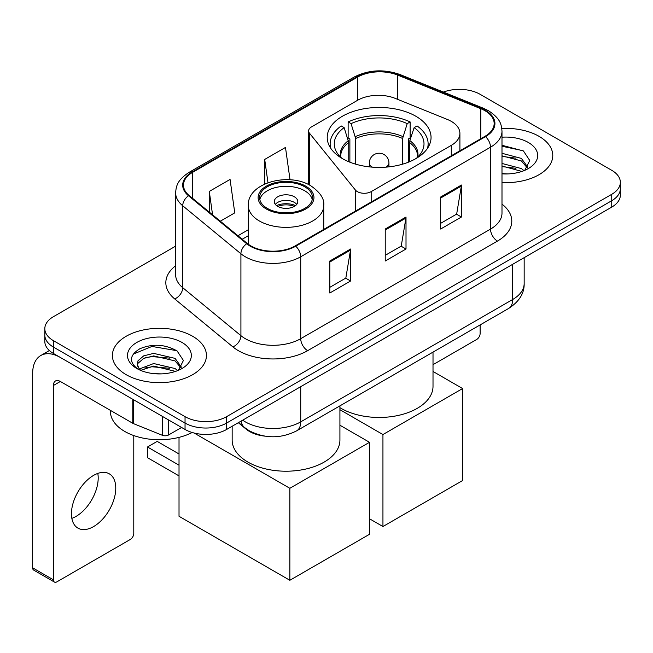<?xml version="1.0" encoding="UTF-8"?>
<svg xmlns="http://www.w3.org/2000/svg" width="653" height="653" viewBox="0 0 653 653"><rect width="100%" height="100%" fill="white"/><g stroke="black" fill="none" stroke-linecap="round" stroke-linejoin="round"><path stroke-width="0.98" d="M451.296 121.368A29.385 16.97 0 0 0 447.378 119.466L395.228 98.383A29.385 16.97 0 0 0 357.591 100.284L311.505 126.894A9.795 5.657 0 0 0 308.64 130.894A9.795 5.657 0 0 0 309.555 133.285L355.379 190.015A9.795 5.657 0 0 0 371.182 191.623L451.296 145.366A29.385 16.97 0 0 0 459.908 133.367A29.385 16.97 0 0 0 451.296 121.368M415.847 116.242A51.922 29.973 0 0 0 359.264 109.745A51.922 29.973 0 0 0 327.218 137.44A51.922 29.973 0 0 0 342.425 158.63A51.922 29.973 0 0 0 399.007 165.127A51.922 29.973 0 0 0 431.053 137.44A51.922 29.973 0 0 0 415.847 116.242M264.775 436.131A29.385 16.97 180 0 1 246.181 429.192L238.312 422.703M175.633 246.132L53.432 316.681A29.385 16.97 0 0 0 44.82 328.679L44.82 341.478A29.385 16.97 0 0 0 53.432 353.477L185.044 429.462A29.385 16.97 0 0 0 226.607 429.462L611.739 207.107A29.385 16.97 0 0 0 620.35 195.108L620.35 188.709A29.385 16.97 0 0 1 611.739 200.708A29.385 16.97 0 0 0 620.35 188.709L620.35 182.309A29.385 16.97 0 0 0 611.739 170.311L480.126 94.326A29.385 16.97 0 0 0 443.403 92.073M44.82 328.679A29.385 16.97 0 0 0 53.432 340.678L185.044 416.663A29.385 16.97 0 0 0 226.607 416.663L226.607 423.062L611.739 200.708L226.607 423.062A29.385 16.97 0 0 1 185.044 423.062A29.385 16.97 0 0 0 226.607 423.062L226.607 429.462M53.432 340.678L53.432 347.078L185.044 423.062L53.432 347.078A29.385 16.97 0 0 1 44.82 335.079A29.385 16.97 0 0 0 53.432 347.078L53.432 353.477M539.011 136.322A47.024 27.148 0 0 0 501.806 128.461A47.024 27.148 0 0 1 539.011 136.322A47.024 27.148 0 0 1 552.781 155.512A47.024 27.148 0 0 0 539.011 136.322M192.659 336.279A47.024 27.148 0 0 0 141.415 330.394A47.024 27.148 0 0 0 112.389 355.477A47.024 27.148 0 0 0 126.168 374.675A47.024 27.148 0 0 0 177.404 380.56A47.024 27.148 0 0 0 206.438 355.477A47.024 27.148 0 0 0 192.659 336.279A47.024 27.148 0 0 0 141.415 330.394A47.024 27.148 0 0 0 112.389 355.477A47.024 27.148 0 0 0 126.168 374.675A47.024 27.148 0 0 0 177.404 380.56A47.024 27.148 0 0 0 206.438 355.477A47.024 27.148 0 0 0 192.659 336.279M484.983 110.724A31.344 18.096 180 0 1 494.158 123.523A31.344 18.096 180 0 1 484.983 136.314L295.18 245.895A31.344 18.096 180 0 1 247.34 243.479L189.141 195.492A31.344 18.096 180 0 1 183.469 185.117A31.344 18.096 180 0 1 192.651 172.319L357.534 77.119A31.344 18.096 180 0 1 397.677 75.095L480.796 108.692A31.344 18.096 180 0 1 484.983 110.724M485.53 110.406A32.128 18.553 0 0 0 481.245 108.325L398.126 74.728A32.128 18.553 0 0 0 356.979 76.801L192.096 172A32.128 18.553 0 0 0 188.497 195.753L246.695 243.74A32.128 18.553 0 0 0 295.736 246.214L485.53 136.64A32.128 18.553 0 0 0 485.53 110.406M329.814 261.012L329.814 293.009L350.596 281.01L350.596 249.013L329.814 261.012M329.814 287.336L345.821 278.088L350.514 250.083A7.836 4.522 -120 0 0 350.596 249.013M345.682 278.17L350.596 281.01M440.644 197.026L440.644 229.023L461.426 217.025L461.426 185.028L440.644 197.026M440.644 223.342L456.651 214.102L461.345 186.089A7.836 4.522 -120 0 0 461.426 185.028M456.512 214.184L461.426 217.025M385.229 229.023L385.229 261.012L406.011 249.022L406.011 217.025L385.229 229.023M385.229 255.339L401.236 246.099L405.929 218.086A7.836 4.522 -120 0 0 406.011 217.025M401.097 246.181L406.011 249.022M501.994 182.579A47.024 27.148 0 0 0 552.781 155.512A47.024 27.148 0 0 1 501.994 182.579M226.607 416.663L611.739 194.308A29.385 16.97 0 0 0 620.35 182.309M220.314 221.196L234.762 212.862L230.068 179.428L209.286 191.427L209.286 212.111M290.03 179.804L285.483 147.439L264.702 159.438L264.702 184.007M264.702 159.438L267.967 182.685M209.286 191.427L212.568 214.813M501.994 173.616L507.838 173.91M501.994 163.462L521.412 168.572L524 170.645M501.994 166.001L521.878 171.429M501.994 153.3L521.412 158.418L527.771 167.201M501.994 155.838L521.412 160.956L527.273 167.862M501.994 173.829A31.932 18.439 0 0 0 528.342 168.556A31.932 18.439 0 0 0 528.342 142.476A31.932 18.439 0 0 0 501.994 137.203M524.759 170.335L529.763 160.516L523.437 150.974L501.994 145.268M501.994 146.256L523.004 150.688M501.994 156.418L515.935 158.157M501.994 166.572L515.935 168.311M433.012 364.684L476.666 339.487A4.897 2.824 120 0 0 480.126 333.487L480.126 324.908M348.743 161.74L348.743 142.493L344.139 127.629A44.869 25.9 0 0 0 336.777 152.378A44.869 25.9 0 0 0 342.05 158.418M349.877 162.197L349.877 138.942L348.139 137.938L348.139 121.94A48.983 28.275 0 0 1 410.133 121.94L407.211 123.629A44.869 25.9 0 0 0 351.061 123.629L355.665 138.493L355.665 164.172M402.607 164.172L402.607 138.493L407.211 123.629M339.919 407.684A53.881 31.107 0 0 0 341.037 408.345A53.881 31.107 0 0 0 399.75 415.096A53.881 31.107 0 0 0 433.012 386.356L433.012 352.114M410.133 121.94L410.133 137.938L408.394 138.942L408.394 162.197M344.139 127.629L341.209 125.939A48.983 28.275 0 0 0 330.157 143.84A48.983 28.275 0 0 0 330.785 148.362M351.061 123.629L348.139 121.94M427.486 148.362A48.983 28.275 0 0 0 428.115 143.84A48.983 28.275 0 0 0 417.063 125.939L414.133 127.629L409.855 140.615L409.529 161.74M416.222 158.418A44.869 25.9 0 0 0 421.495 152.378A44.869 25.9 0 0 0 414.133 127.629M382.944 526.53L382.944 434.547L462.602 388.551L462.602 480.535L382.944 526.53L369.508 518.768M382.944 434.547L339.919 409.7M433.012 371.467L462.602 388.551M304.739 186.791A26.447 15.272 0 0 0 275.917 183.477A26.447 15.272 0 0 0 259.584 197.59A26.447 15.272 0 0 0 267.338 208.38A26.447 15.272 0 0 0 296.16 211.694A26.447 15.272 0 0 0 312.485 197.59A26.447 15.272 0 0 0 304.739 186.791M312.256 199.589A26.447 15.272 0 0 0 304.739 190.79A26.447 15.272 0 0 0 277.541 187.125A26.447 15.272 0 0 0 259.812 199.589M232.158 426.254L232.158 440.106A53.881 31.107 0 0 0 247.936 462.095A53.881 31.107 0 0 0 306.657 468.846A53.881 31.107 0 0 0 339.919 440.106L339.919 405.864M294.348 196.79A11.754 6.783 0 0 0 281.541 195.312A11.754 6.783 0 0 0 274.284 201.589A11.754 6.783 0 0 0 277.729 206.381A11.754 6.783 0 0 0 290.536 207.858A11.754 6.783 0 0 0 297.792 201.589A11.754 6.783 0 0 0 294.348 196.79M296.748 204.381A11.754 6.783 0 0 0 294.348 202.389A11.754 6.783 0 0 0 275.329 204.381M276.537 205.581A15.672 9.052 180 0 1 294.846 205.295L294.846 206.079M277.827 206.438A13.713 7.918 180 0 1 293.434 206.111L294.846 205.295M293.197 206.968L293.434 206.111M179.02 475.898L147.496 457.704L147.496 446.987L179.02 465.181M289.85 580.28L289.85 488.297L369.508 442.301L369.508 534.285L289.85 580.28L179.02 516.286L179.02 437.379M289.85 488.297L194.129 433.029M339.919 425.217L369.508 442.301M147.496 446.987L157.193 441.387L179.02 453.982M97.795 473.417A31.344 18.096 -60 0 1 76.026 516.417A31.344 18.096 -60 0 1 71.838 518.376M93.608 526.571A31.344 18.096 120 0 0 114.087 498.941A31.344 18.096 120 0 0 109.28 473.825A31.344 18.096 120 0 0 93.608 475.376A31.344 18.096 120 0 0 73.128 502.998A31.344 18.096 120 0 0 77.936 528.122A31.344 18.096 120 0 0 93.608 526.571M168.588 419.961L168.588 434.963L181.583 427.462M132.788 399.293L60.362 357.477A39.188 22.626 -120 0 0 40.764 355.534A39.188 22.626 -120 0 0 32.65 373.475L32.65 567.841L53.432 579.84L53.432 385.474A9.795 5.657 60 0 1 55.456 380.985A9.795 5.657 60 0 1 60.362 381.474L132.788 423.291L132.788 399.293A4.897 2.824 0 0 0 133.441 399.612M53.432 579.84A4.897 2.824 120 0 0 54.444 582.076L33.662 570.085A4.897 2.824 -60 0 1 32.65 567.841M54.444 582.076A4.897 2.824 120 0 0 56.893 581.839L130.322 539.443A4.897 2.824 120 0 0 133.783 533.444L133.783 435.567M168.588 434.963A4.897 2.824 180 0 1 162.319 435.282L133.441 423.609A4.897 2.824 180 0 1 132.788 423.291M110.43 410.386L110.43 411.463A48.983 28.275 0 0 0 124.78 431.462A48.983 28.275 0 0 0 192.17 432.49M154.1 373.655L161.487 373.875M139.424 368.969L153.684 363.533L175.069 368.537L177.657 370.61M140.738 370.341L153.684 366.072L175.535 371.394M139.644 369.957L137.359 364.594A22.137 12.782 0 0 0 140.934 370.512M137.359 364.594L138.028 360.717L143.758 355.836L153.684 353.379L175.069 358.375L181.428 367.166M137.416 364.905L138.028 363.264L143.758 358.375L153.684 355.918L175.069 360.913L180.93 367.819M178.416 370.3L183.42 360.472L177.085 350.939C164.948 344.18 152.533 343.462 139.824 348.775C129.4 355.216 128.747 361.974 137.856 369.067L137.971 369.141M181.991 342.441A31.932 18.439 0 0 0 136.828 342.441A31.932 18.439 0 0 0 136.828 368.512A31.932 18.439 0 0 0 181.999 368.512A31.932 18.439 0 0 0 181.991 342.441M133.188 354.138L151.937 346.449L176.653 350.645M144.901 357.885L151.937 356.603L169.584 358.113M144.901 368.039L151.937 366.766L169.584 368.276M246.181 428.776L246.181 429.192M309.555 133.285L309.555 185.085M355.379 190.015L355.379 211.148M371.182 191.623L371.182 202.022M451.296 145.366L451.296 155.765M242.671 420.181A39.188 22.626 0 0 0 245.308 421.862A39.188 22.626 0 0 0 300.723 421.862L512.687 299.49A39.188 22.626 0 0 0 524.163 283.492C524.449 293.213 519.274 301.539 508.63 308.461L296.666 430.833A19.59 11.313 60 0 0 300.723 421.862L300.723 386.674M512.687 264.294L512.687 299.49A19.59 11.313 60 0 1 508.63 308.461M241.088 421.103A19.59 13.101 129.5 0 0 244.5 427.47L238.549 422.564M611.739 207.107L611.739 194.308M185.044 429.462L185.044 416.663M501.994 204.136A48.983 28.275 180 0 1 497.447 241.096L307.653 350.677A9.795 5.657 60 0 1 300.723 338.678L490.517 229.105A39.188 22.626 0 0 0 501.994 213.107L501.994 131.196A39.188 22.626 180 0 1 490.517 147.194A9.795 5.657 -120 0 0 485.53 136.64M307.653 350.677A48.983 28.275 180 0 1 238.378 350.677A48.983 28.275 180 0 1 232.892 346.898L174.694 298.919A48.983 28.275 180 0 1 175.633 265.73M245.308 338.678A39.188 22.626 0 0 0 300.723 338.678L300.723 256.776A39.188 22.626 180 0 1 240.916 253.756L182.718 205.768A39.188 22.626 180 0 1 175.633 192.79L175.633 274.701A39.188 22.626 0 0 0 182.718 287.671L240.916 335.658A39.188 22.626 0 0 0 245.308 338.678M501.994 131.196C501.365 124.47 500.745 118.862 488.493 110.716L483.342 108.218A9.795 4.587 112 0 0 481.245 108.325M483.342 108.218L400.232 74.622C383.997 68.875 368.602 69.708 354.024 77.119A9.795 5.657 60 0 1 356.979 76.801M192.096 172A9.795 5.657 -120 0 0 189.141 172.31C177.257 180.106 176.179 185.966 175.633 192.79M188.497 195.753A9.795 6.554 129.5 0 0 182.718 205.768L182.718 287.671A9.795 6.554 -50.5 0 1 174.694 298.919M400.232 74.622A9.795 4.587 112 0 0 398.126 74.728M246.695 243.74A9.795 6.554 129.5 0 0 240.916 253.756L240.916 335.658A9.795 6.554 -50.5 0 1 232.892 346.898M295.736 246.214A9.795 5.657 60 0 1 300.723 256.776L490.517 147.194L490.517 229.105A9.795 5.657 60 0 0 497.447 241.096M192.651 172.319L192.651 198.39M480.796 108.692L480.796 138.738M397.677 75.095L397.677 99.378M357.534 77.119L357.534 100.317M248.32 229.758L237.953 235.741M385.229 230.036L405.929 218.086M440.644 198.039L461.345 186.089M329.814 262.033L350.514 250.083M348.743 142.493A38.405 22.169 0 0 0 340.735 156.043L340.817 157.316M402.607 138.493A38.405 22.169 0 0 0 355.665 138.493M348.416 140.615A38.862 22.439 0 0 0 340.564 157.063M402.934 136.616A38.862 22.439 0 0 0 355.338 136.616M417.708 157.063A38.862 22.439 0 0 0 409.855 140.615M417.455 157.316L417.536 156.043A38.405 22.169 0 0 0 409.529 142.493M372.447 167.16A9.795 5.657 180 0 1 372.21 167.029A9.795 5.657 180 0 1 369.337 163.03L369.337 166.874M388.935 166.874L388.935 163.03A9.795 5.657 180 0 1 386.062 167.029A9.795 5.657 180 0 1 385.825 167.16M266.293 208.984A27.916 16.121 0 0 0 305.775 208.984A27.916 16.121 0 0 0 305.775 186.187A27.916 16.121 0 0 0 266.293 186.187A27.916 16.121 0 0 0 266.293 208.984M323.749 229.399L323.749 205.581A37.719 21.778 180 0 1 300.47 225.701A37.719 21.778 180 0 1 259.372 220.983A37.719 21.778 180 0 1 248.32 205.581L248.32 244.246M53.432 385.474L60.362 381.474M133.441 399.669L133.441 423.609M162.319 435.282L162.319 416.345M308.64 130.894L308.64 184.611M459.908 133.367L459.908 150.794M296.666 430.833C280.896 438.759 265.134 438.759 249.364 430.833L244.5 427.47M524.163 283.492L524.163 257.666M354.024 77.119L189.141 172.31M248.32 235.725L242.206 239.251M330.157 147.382L330.157 143.84M428.115 147.382L428.115 143.84M388.935 163.03A9.795 9.795 0 0 0 374.234 154.549A9.795 9.795 0 0 0 369.337 163.03M323.749 205.581C324.582 198.945 320.223 192.317 310.681 185.705C288.446 171.943 247.014 182.979 248.32 205.581M40.764 355.534L49.383 350.563"/></g></svg>
